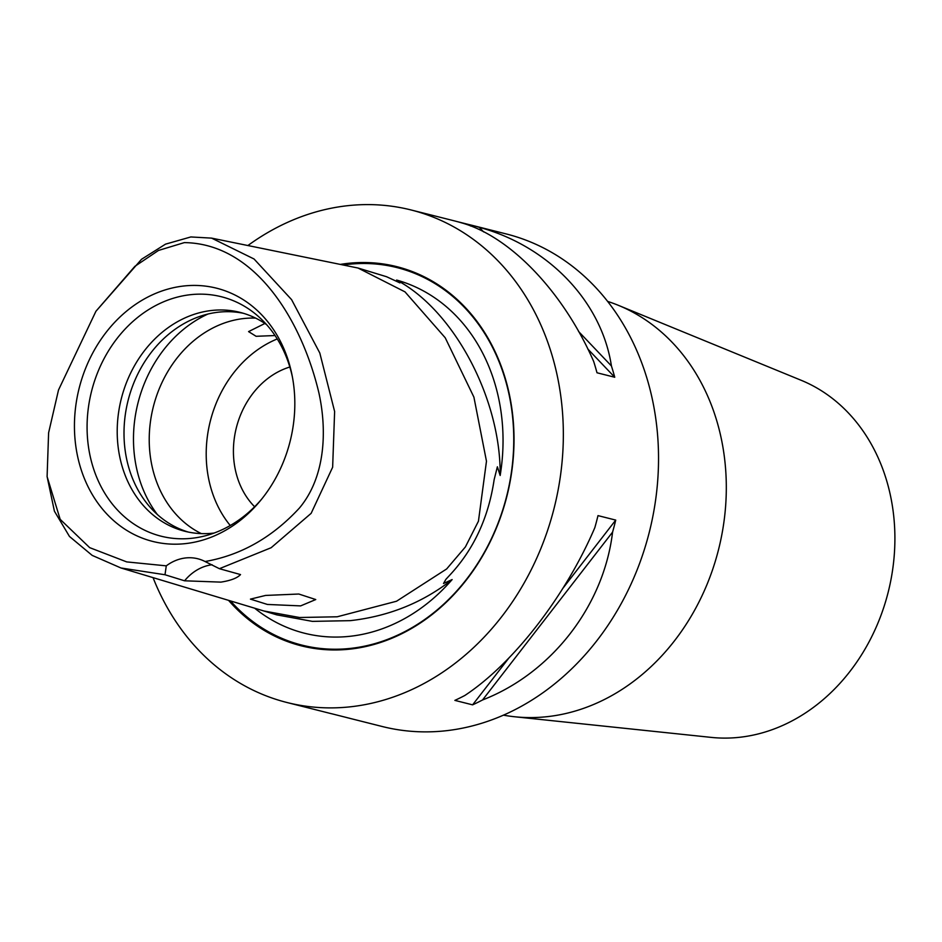 <?xml version="1.0" encoding="UTF-8"?>
<svg xmlns="http://www.w3.org/2000/svg" width="942" height="942" viewBox="0 0 942 942"><rect width="100%" height="100%" fill="white"/><g stroke="black" fill="none" stroke-linecap="round" stroke-linejoin="round"><path stroke-width="1.41" d="M452.125 579.577C422.793 602.633 388.822 616.327 350.188 620.66L312.403 621.379L276.783 614.867L263.96 611.005L299.521 617.505L337.201 616.786L396.535 601.231L446.649 568.956L465.395 546.937L478.442 521.197L486.472 461.215L473.908 397.135L445.225 337.778L405.001 291.867L357.984 268.011L386.573 276.724L399.914 282.894L396.606 280.057A182.501 152.015 104.1 0 1 503.04 439.078A182.501 152.015 104.1 0 1 500.167 475.475L497.376 466.796L494.138 479.69C488.568 517.346 473.979 548.951 450.382 574.49L445.896 579.342L443.529 583.475L452.125 579.577A182.501 152.015 104.1 0 1 254.658 608.202M95.943 311.249L141.536 259.274L165.533 244.143L190.849 236.948L211.609 238.126L254.046 258.991L291.596 299.65L319.797 353.003L334.622 411.489L332.644 467.232L311.143 513.343L271.155 547.714L219.404 568.697L240.528 574.573C237.278 578.058 230.743 580.578 220.887 582.121L184.573 580.802L165.003 574.75L120.965 567.979L92.186 555.391L69.461 536.445L54.412 511.188L47.1 476.605L60.17 519.336L89.678 547.643L126.711 561.903L166.275 565.848A48.372 40.294 104.1 0 1 197.785 558.759A48.372 40.294 104.1 0 1 205.062 561.526C240.763 555.297 272.191 537.505 299.344 508.127C325.567 476.958 327.133 430.27 318.902 392.885C301.723 320.421 255.294 243.531 184.326 242.612L158.492 250.442L134.906 266.315L95.943 311.249L58.51 389.988L48.607 432.814L47.1 476.605M205.062 561.526L219.404 568.697M265.573 595.438L250.442 599.124L267.387 604.446L300.628 605.894L315.747 599.548L298.802 594.025L265.573 595.438M503.393 715.143A213.657 177.956 -75.9 0 0 514.615 716.756L711.175 737.386A185.444 154.453 -75.9 0 0 894.9 536.916A185.444 154.453 -75.9 0 0 801.159 380.285L618.305 305.302A213.657 177.956 -75.9 0 0 607.649 301.405M514.615 716.756A213.657 177.956 -75.9 0 0 726.306 485.789A213.657 177.956 -75.9 0 0 618.305 305.302M264.89 323.471L248.57 331.608L256.094 336.294L275.052 335.54M456.764 221.5L469.246 224.643A253.975 211.538 104.1 0 1 471.883 225.279A253.975 211.538 104.1 0 1 479.254 227.316C548.644 246.133 601.667 301.746 611.417 365.943A253.975 211.538 104.1 0 1 614.737 377.247L596.992 372.773A253.975 211.538 -75.9 0 0 593.684 361.469C563.434 292.114 510.411 236.501 461.521 222.842A253.975 211.538 -75.9 0 0 454.15 220.817L411.101 209.972A253.975 211.538 104.1 0 1 563.34 432.354A253.975 211.538 104.1 0 1 286.98 702.508A253.975 211.538 104.1 0 1 153.051 577.634M247.899 245.532A253.975 211.538 104.1 0 1 411.101 209.972M471.883 225.279L506.278 233.957A253.975 211.538 104.1 0 1 658.529 456.34A253.975 211.538 104.1 0 1 382.169 726.494L347.763 717.828A253.975 211.538 104.1 0 1 345.149 717.145M228.553 600.348A195.524 162.848 -75.9 0 0 410.241 629.221A195.524 162.848 -75.9 0 0 514.014 437.853A195.524 162.848 -75.9 0 0 340.321 264.408M254.623 506.749A80.623 67.153 104.1 0 1 233.416 451.83A80.623 67.153 104.1 0 1 289.83 367.015M230.248 525.506A112.875 94.012 104.1 0 1 206.204 454.868A112.875 94.012 104.1 0 1 277.254 338.943M201.305 533.608A112.875 94.012 104.1 0 1 149.225 440.503A112.875 94.012 104.1 0 1 255.612 318.102M188.282 532.053A112.875 94.012 104.1 0 1 124.003 434.144A112.875 94.012 104.1 0 1 243.413 313.297M214.081 533.054A112.875 94.012 104.1 0 1 184.868 531.276A112.875 94.012 104.1 0 1 117.208 432.437A112.875 94.012 104.1 0 1 240.033 312.367A112.875 94.012 104.1 0 1 266.598 324.649M261.746 499.024A123.461 102.831 104.1 0 1 203.861 536.163A123.461 102.831 104.1 0 1 87.076 428.092A123.461 102.831 104.1 0 1 147.341 310.436A123.461 102.831 104.1 0 1 259.074 317.065A123.461 102.831 104.1 0 1 292.444 377.189M294.822 402.528A130.585 108.766 104.1 0 1 260.487 500.567A130.585 108.766 104.1 0 1 141.559 537.835A130.585 108.766 104.1 0 1 74.442 427.091A130.585 108.766 104.1 0 1 171.88 288.075A130.585 108.766 104.1 0 1 292.067 375.246A130.585 108.766 104.1 0 1 294.822 402.528M165.003 574.75L166.275 565.848M396.606 280.057C454.115 310.471 501.026 398.972 500.167 475.475M612.583 532.112C603.787 605.824 551.623 673.153 482.551 699.965A253.975 211.538 104.1 0 1 472.601 704.851L454.868 700.389A253.975 211.538 -75.9 0 0 464.818 695.49C513.39 663.521 565.553 596.18 594.838 527.638A253.975 211.538 -75.9 0 0 597.993 515.615L615.727 520.09A253.975 211.538 104.1 0 1 612.583 532.112L482.551 699.965M286.98 702.508L330.03 713.365A253.975 211.538 -75.9 0 0 332.667 714.001L350.4 718.475A253.975 211.538 104.1 0 1 347.763 717.828M184.573 580.802A48.372 40.294 104.1 0 1 212.127 564.753M614.737 377.247L587.784 348.964M470.541 225.998L469.246 224.643M611.417 365.943L578.553 331.466M483.646 231.92L479.254 227.316M472.601 704.851L509.033 657.822M562.81 588.409L615.727 520.09M343.218 264.996A194.653 162.13 104.1 0 1 513.755 438.054A194.653 162.13 104.1 0 1 411.101 628.196A194.653 162.13 104.1 0 1 230.519 600.949M157.373 514.544A124.273 103.514 104.1 0 1 133.481 440.032A124.273 103.514 104.1 0 1 207.888 314.063M264.007 611.017L120.965 567.979M357.995 268.023L211.609 238.126"/></g></svg>
